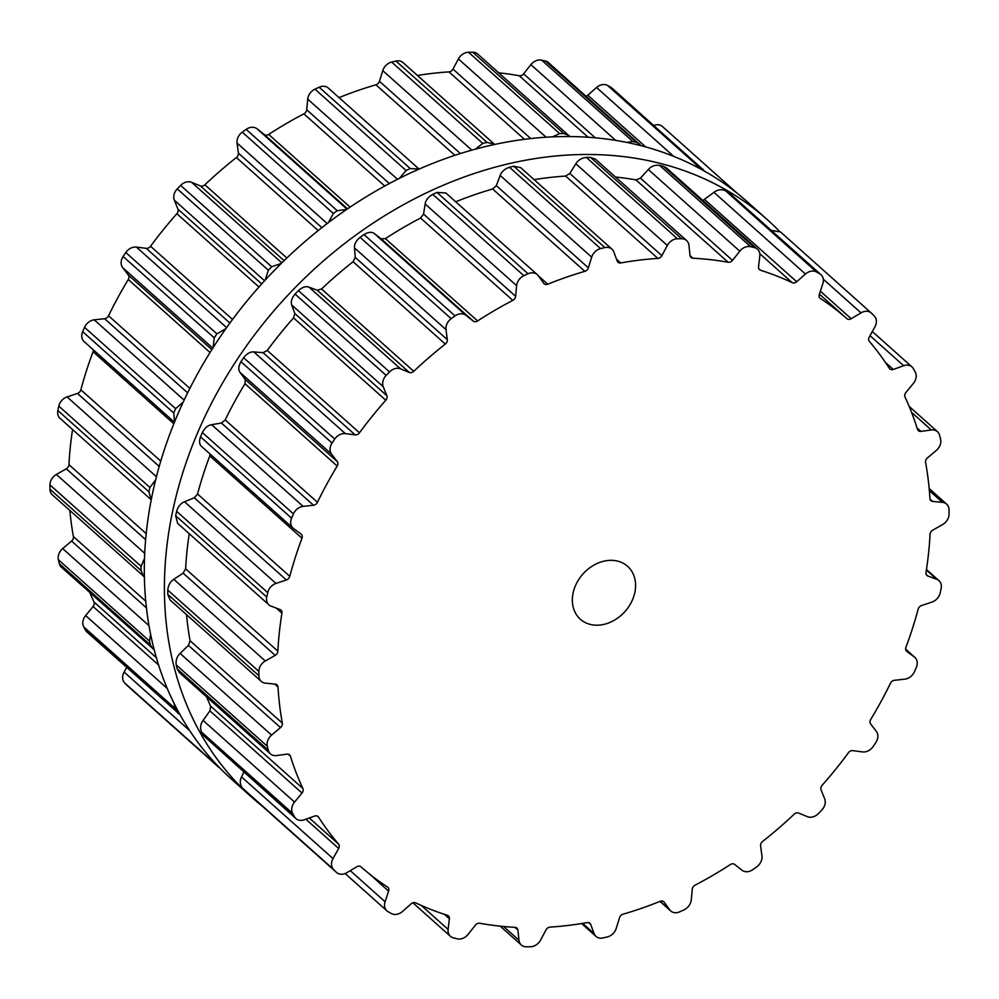 <?xml version="1.0" encoding="UTF-8"?>
<svg xmlns="http://www.w3.org/2000/svg" width="999" height="999" viewBox="0 0 999 999"><rect width="100%" height="100%" fill="white"/><g stroke="black" fill="none" stroke-linecap="round" stroke-linejoin="round"><path stroke-width="1.5" d="M692.107 173.626A387.1 307.517 -48.2 0 1 767.357 219.705A387.1 307.517 -48.2 0 1 779.033 230.844A387.1 307.517 -48.2 0 0 767.357 219.705L747.277 201.773A387.1 307.517 -48.2 0 0 672.015 155.694A387.1 307.517 -48.2 0 1 747.277 201.773L767.357 219.705A387.1 307.517 -48.2 0 0 692.107 173.626A387.1 307.517 -48.2 0 0 245.729 346.928A387.1 307.517 -48.2 0 0 251.723 797.227A387.1 307.517 -48.2 0 1 245.729 346.928A387.1 307.517 -48.2 0 1 692.107 173.626M261.95 805.868A387.1 307.517 -48.2 0 1 251.723 797.227L231.643 779.295A387.1 307.517 -48.2 0 1 225.637 328.996A387.1 307.517 -48.2 0 1 672.015 155.694A387.1 307.517 -48.2 0 0 225.637 328.996A387.1 307.517 -48.2 0 0 231.643 779.295L251.723 797.227A387.1 307.517 -48.2 0 0 261.95 805.868M292.507 516.021A387.1 307.517 -48.2 0 1 293.431 513.873A10.639 8.454 -48.2 0 1 303.122 506.368L313.499 505.232A4.433 3.521 131.8 0 0 317.445 502.297A366.271 290.971 -48.2 0 1 326.873 484.003A366.271 290.971 -48.2 0 1 337.2 466.058A4.433 3.521 131.8 0 0 337.287 461.6L331.581 454.158A10.639 8.454 -48.2 0 1 332.055 443.044A387.1 307.517 -48.2 0 1 333.379 441.046A387.1 307.517 -48.2 0 1 334.727 439.048A10.639 8.454 -48.2 0 1 345.342 433.616L355.169 434.89A4.433 3.521 131.8 0 0 359.478 432.792A366.271 290.971 -48.2 0 1 372.252 416.233A366.271 290.971 -48.2 0 1 385.789 400.237A4.433 3.521 131.8 0 0 386.85 395.691L383.241 386.713A10.639 8.454 -48.2 0 1 386.163 375.412A387.1 307.517 -48.2 0 1 387.837 373.676A387.1 307.517 -48.2 0 1 389.51 371.94A10.639 8.454 -48.2 0 1 400.524 368.843L409.328 372.452A4.433 3.521 131.8 0 0 413.761 371.316A366.271 290.971 -48.2 0 1 429.258 357.305A366.271 290.971 -48.2 0 1 445.317 344.068A4.433 3.521 131.8 0 0 447.315 339.648L445.979 329.595A10.639 8.454 -48.2 0 1 451.186 318.681A387.1 307.517 -48.2 0 1 453.121 317.282A387.1 307.517 -48.2 0 1 455.057 315.909A10.639 8.454 -48.2 0 1 465.909 315.309L473.239 321.079A4.433 3.521 131.8 0 0 477.597 320.954A366.271 290.971 -48.2 0 1 495.017 310.202A366.271 290.971 -48.2 0 1 512.799 300.374A4.433 3.521 131.8 0 0 515.634 296.303L516.633 285.677A10.639 8.454 -48.2 0 1 523.876 275.687A387.1 307.517 -48.2 0 1 525.961 274.713A387.1 307.517 -48.2 0 1 528.059 273.751A10.639 8.454 -48.2 0 1 537.237 274.588A10.639 8.454 -48.2 0 1 538.224 275.687L543.706 283.316A4.433 3.521 131.8 0 0 544.118 283.778A4.433 3.521 131.8 0 0 547.752 284.203A366.271 290.971 -48.2 0 1 566.246 277.26A366.271 290.971 -48.2 0 1 584.852 271.341A4.433 3.521 131.8 0 0 588.374 267.832L591.67 257.143A10.639 8.454 -48.2 0 1 600.574 248.601A387.1 307.517 -48.2 0 1 602.722 248.089A387.1 307.517 -48.2 0 1 604.882 247.59A10.639 8.454 -48.2 0 1 611.937 249.138A10.639 8.454 -48.2 0 1 613.836 251.96L617.195 261.076A4.433 3.521 131.8 0 0 617.981 262.25A4.433 3.521 131.8 0 0 620.741 262.937A366.271 290.971 -48.2 0 1 639.36 260.127A366.271 290.971 -48.2 0 1 657.866 258.416A4.433 3.521 131.8 0 0 661.9 255.644L667.32 245.454A10.639 8.454 -48.2 0 1 677.447 238.773A387.1 307.517 -48.2 0 1 679.545 238.749A387.1 307.517 -48.2 0 1 681.643 238.749A10.639 8.454 -48.2 0 1 686.6 240.534A10.639 8.454 -48.2 0 1 688.948 245.317L690.022 255.469A4.433 3.521 131.8 0 0 690.996 257.455A4.433 3.521 131.8 0 0 692.881 258.204A366.271 290.971 -48.2 0 1 710.701 259.69A366.271 290.971 -48.2 0 1 728.171 262.262A4.433 3.521 131.8 0 0 732.517 260.364L739.784 251.174A10.639 8.454 -48.2 0 1 750.636 246.691A387.1 307.517 -48.2 0 1 752.584 247.165A387.1 307.517 -48.2 0 1 754.52 247.64A10.639 8.454 -48.2 0 1 757.467 249.188A10.639 8.454 -48.2 0 1 759.789 256.106L758.528 266.77A4.433 3.521 131.8 0 0 759.502 269.655A4.433 3.521 131.8 0 0 760.564 270.254A366.271 290.971 -48.2 0 1 776.685 275.949A366.271 290.971 -48.2 0 1 792.257 282.692A4.433 3.521 131.8 0 0 796.69 281.743L805.444 274.026A10.639 8.454 -48.2 0 1 816.47 271.965A387.1 307.517 -48.2 0 1 818.156 272.902A387.1 307.517 -48.2 0 1 819.842 273.851A10.639 8.454 -48.2 0 1 820.991 274.688A10.639 8.454 -48.2 0 1 822.826 283.766L819.292 294.418A4.433 3.521 131.8 0 0 820.054 298.214A4.433 3.521 131.8 0 0 820.391 298.464A366.271 290.971 -48.2 0 1 834.015 308.092A366.271 290.971 -48.2 0 1 846.89 318.656A4.433 3.521 131.8 0 0 851.198 318.731L861.013 312.862A10.639 8.454 -48.2 0 1 871.365 313.062A10.639 8.454 -48.2 0 1 871.64 313.324A387.1 307.517 -48.2 0 1 872.989 314.685A387.1 307.517 -48.2 0 1 874.337 316.046A10.639 8.454 -48.2 0 1 874.887 326.935L869.242 337.038A4.433 3.521 131.8 0 0 869.367 341.446A366.271 290.971 -48.2 0 1 879.807 354.52A366.271 290.971 -48.2 0 1 889.347 368.369A4.433 3.521 131.8 0 0 889.847 368.956A4.433 3.521 131.8 0 0 893.306 369.455L903.67 365.721A10.639 8.454 -48.2 0 1 911.975 366.92A10.639 8.454 -48.2 0 1 913.398 368.693A387.1 307.517 -48.2 0 1 914.335 370.404A387.1 307.517 -48.2 0 1 915.271 372.127A10.639 8.454 -48.2 0 1 913.361 383.429L905.906 392.47A4.433 3.521 131.8 0 0 905.032 397.015A366.271 290.971 -48.2 0 1 911.762 412.887A366.271 290.971 -48.2 0 1 917.494 429.333A4.433 3.521 131.8 0 0 918.331 430.669A4.433 3.521 131.8 0 0 920.903 431.381L931.318 429.982A10.639 8.454 -48.2 0 1 937.487 431.693A10.639 8.454 -48.2 0 1 939.634 435.302A387.1 307.517 -48.2 0 1 940.121 437.275A387.1 307.517 -48.2 0 1 940.608 439.26A10.639 8.454 -48.2 0 1 936.325 450.412L927.422 457.942A4.433 3.521 131.8 0 0 925.598 462.412A366.271 290.971 -48.2 0 1 928.283 480.269A366.271 290.971 -48.2 0 1 929.919 498.501A4.433 3.521 131.8 0 0 930.906 500.661A4.433 3.521 131.8 0 0 932.616 501.386L942.544 502.397A10.639 8.454 -48.2 0 1 946.64 504.145A10.639 8.454 -48.2 0 1 949.038 509.802A387.1 307.517 -48.2 0 1 949.05 511.95A387.1 307.517 -48.2 0 1 949.05 514.098A10.639 8.454 -48.2 0 1 942.619 524.537L932.716 530.182A4.433 3.521 131.8 0 0 930.044 534.34A366.271 290.971 -48.2 0 1 928.546 553.296A366.271 290.971 -48.2 0 1 925.998 572.377A4.433 3.521 131.8 0 0 926.935 575.449A4.433 3.521 131.8 0 0 927.846 575.986L936.787 579.345A10.639 8.454 -48.2 0 1 938.948 580.644A10.639 8.454 -48.2 0 1 941.133 588.473A387.1 307.517 -48.2 0 1 940.671 590.671A387.1 307.517 -48.2 0 1 940.196 592.882A10.639 8.454 -48.2 0 1 931.93 602.085L921.528 605.556A4.433 3.521 131.8 0 0 918.131 609.19A366.271 290.971 -48.2 0 1 912.537 628.296A366.271 290.971 -48.2 0 1 905.918 647.29A4.433 3.521 131.8 0 0 906.63 651.261A4.433 3.521 131.8 0 0 906.83 651.423L914.335 656.967A10.639 8.454 -48.2 0 1 914.834 657.354A10.639 8.454 -48.2 0 1 916.333 667.344A387.1 307.517 -48.2 0 1 915.409 669.505A387.1 307.517 -48.2 0 1 914.472 671.653A10.639 8.454 -48.2 0 1 904.794 679.158L894.417 680.294A4.433 3.521 131.8 0 0 890.471 683.229A366.271 290.971 -48.2 0 1 881.043 701.523A366.271 290.971 -48.2 0 1 870.716 719.467A4.433 3.521 131.8 0 0 870.629 723.913L876.335 731.368A10.639 8.454 -48.2 0 1 875.861 742.482A387.1 307.517 -48.2 0 1 874.525 744.48A387.1 307.517 -48.2 0 1 873.188 746.465A10.639 8.454 -48.2 0 1 862.574 751.91L852.734 750.636A4.433 3.521 131.8 0 0 848.438 752.734A366.271 290.971 -48.2 0 1 835.664 769.292A366.271 290.971 -48.2 0 1 822.127 785.289A4.433 3.521 131.8 0 0 821.053 789.834L824.662 798.813A10.639 8.454 -48.2 0 1 821.752 810.114A387.1 307.517 -48.2 0 1 820.079 811.85A387.1 307.517 -48.2 0 1 818.393 813.586A10.639 8.454 -48.2 0 1 807.392 816.67L798.588 813.061A4.433 3.521 131.8 0 0 794.143 814.21A366.271 290.971 -48.2 0 1 778.658 828.221A366.271 290.971 -48.2 0 1 762.599 841.458A4.433 3.521 131.8 0 0 760.601 845.878L761.937 855.931A10.639 8.454 -48.2 0 1 756.73 866.845A387.1 307.517 -48.2 0 1 754.794 868.243A387.1 307.517 -48.2 0 1 752.859 869.617A10.639 8.454 -48.2 0 1 741.995 870.216L734.665 864.447A4.433 3.521 131.8 0 0 730.319 864.572A366.271 290.971 -48.2 0 1 712.899 875.324A366.271 290.971 -48.2 0 1 695.117 885.151A4.433 3.521 131.8 0 0 692.282 889.222L691.283 899.849A10.639 8.454 -48.2 0 1 684.04 909.839A387.1 307.517 -48.2 0 1 681.942 910.813A387.1 307.517 -48.2 0 1 679.844 911.775A10.639 8.454 -48.2 0 1 670.679 910.938A10.639 8.454 -48.2 0 1 669.692 909.839L664.198 902.209A4.433 3.521 131.8 0 0 663.786 901.747A4.433 3.521 131.8 0 0 660.152 901.323A366.271 290.971 -48.2 0 1 641.67 908.266A366.271 290.971 -48.2 0 1 623.064 914.185A4.433 3.521 131.8 0 0 619.542 917.694L616.246 928.371A10.639 8.454 -48.2 0 1 607.342 936.925A387.1 307.517 -48.2 0 1 605.182 937.437A387.1 307.517 -48.2 0 1 603.034 937.936A10.639 8.454 -48.2 0 1 595.978 936.388A10.639 8.454 -48.2 0 1 594.08 933.566L590.709 924.45A4.433 3.521 131.8 0 0 589.922 923.276A4.433 3.521 131.8 0 0 587.175 922.589A366.271 290.971 -48.2 0 1 568.556 925.386A366.271 290.971 -48.2 0 1 550.049 927.109A4.433 3.521 131.8 0 0 546.016 929.882L540.596 940.071A10.639 8.454 -48.2 0 1 530.469 946.752A387.1 307.517 -48.2 0 1 528.359 946.777A387.1 307.517 -48.2 0 1 526.273 946.777A10.639 8.454 -48.2 0 1 521.316 944.992A10.639 8.454 -48.2 0 1 518.968 940.209L517.894 930.057A4.433 3.521 131.8 0 0 516.908 928.059A4.433 3.521 131.8 0 0 515.034 927.322A366.271 290.971 -48.2 0 1 497.215 925.836A366.271 290.971 -48.2 0 1 479.745 923.251A4.433 3.521 131.8 0 0 475.399 925.161L468.119 934.352A10.639 8.454 -48.2 0 1 457.28 938.835A387.1 307.517 -48.2 0 1 455.332 938.361A387.1 307.517 -48.2 0 1 453.396 937.886A10.639 8.454 -48.2 0 1 450.449 936.325A10.639 8.454 -48.2 0 1 448.114 929.42L449.375 918.755A4.433 3.521 131.8 0 0 448.414 915.871A4.433 3.521 131.8 0 0 447.352 915.271A366.271 290.971 -48.2 0 1 431.218 909.577A366.271 290.971 -48.2 0 1 415.659 902.834A4.433 3.521 131.8 0 0 411.226 903.77L402.46 911.5A10.639 8.454 -48.2 0 1 391.446 913.561A387.1 307.517 -48.2 0 1 389.76 912.624A387.1 307.517 -48.2 0 1 388.074 911.675A10.639 8.454 -48.2 0 1 386.925 910.838A10.639 8.454 -48.2 0 1 385.077 901.747L388.623 891.108A4.433 3.521 131.8 0 0 387.862 887.312A4.433 3.521 131.8 0 0 387.525 887.062A366.271 290.971 -48.2 0 1 373.901 877.434A366.271 290.971 -48.2 0 1 361.026 866.87A4.433 3.521 131.8 0 0 356.718 866.795L346.903 872.664A10.639 8.454 -48.2 0 1 336.538 872.464A10.639 8.454 -48.2 0 1 336.276 872.202A387.1 307.517 -48.2 0 1 334.915 870.841A387.1 307.517 -48.2 0 1 333.579 869.467A10.639 8.454 -48.2 0 1 333.017 858.591L338.661 848.488A4.433 3.521 131.8 0 0 338.549 844.08A366.271 290.971 -48.2 0 1 328.109 831.006A366.271 290.971 -48.2 0 1 318.569 817.157A4.433 3.521 131.8 0 0 318.069 816.57A4.433 3.521 131.8 0 0 314.61 816.071L304.233 819.792A10.639 8.454 -48.2 0 1 295.941 818.606A10.639 8.454 -48.2 0 1 294.518 816.832A387.1 307.517 -48.2 0 1 293.569 815.122A387.1 307.517 -48.2 0 1 292.632 813.398A10.639 8.454 -48.2 0 1 294.543 802.097L302.01 793.056A4.433 3.521 131.8 0 0 302.884 788.511A366.271 290.971 -48.2 0 1 296.141 772.639A366.271 290.971 -48.2 0 1 290.422 756.193A4.433 3.521 131.8 0 0 289.573 754.857A4.433 3.521 131.8 0 0 287 754.145L276.598 755.544A10.639 8.454 -48.2 0 1 270.417 753.833A10.639 8.454 -48.2 0 1 268.281 750.224A387.1 307.517 -48.2 0 1 267.782 748.251A387.1 307.517 -48.2 0 1 267.307 746.265A10.639 8.454 -48.2 0 1 271.591 735.114L280.494 727.584A4.433 3.521 131.8 0 0 282.305 723.114A366.271 290.971 -48.2 0 1 279.62 705.257A366.271 290.971 -48.2 0 1 277.997 687.025A4.433 3.521 131.8 0 0 276.998 684.864A4.433 3.521 131.8 0 0 275.299 684.14L265.372 683.129A10.639 8.454 -48.2 0 1 261.276 681.38A10.639 8.454 -48.2 0 1 258.878 675.724A387.1 307.517 -48.2 0 1 258.866 673.576A387.1 307.517 -48.2 0 1 258.866 671.428A10.639 8.454 -48.2 0 1 265.297 660.988L275.2 655.344A4.433 3.521 131.8 0 0 277.872 651.186A366.271 290.971 -48.2 0 1 279.358 632.23A366.271 290.971 -48.2 0 1 281.918 613.149A4.433 3.521 131.8 0 0 280.969 610.077A4.433 3.521 131.8 0 0 280.07 609.54L271.129 606.181A10.639 8.454 -48.2 0 1 268.956 604.882A10.639 8.454 -48.2 0 1 266.77 597.052A387.1 307.517 -48.2 0 1 267.245 594.855A387.1 307.517 -48.2 0 1 267.72 592.644A10.639 8.454 -48.2 0 1 275.986 583.441L286.388 579.969A4.433 3.521 131.8 0 0 289.772 576.336A366.271 290.971 -48.2 0 1 295.379 557.217A366.271 290.971 -48.2 0 1 301.985 538.236A4.433 3.521 131.8 0 0 301.286 534.265A4.433 3.521 131.8 0 0 301.086 534.103L293.569 528.558A10.639 8.454 -48.2 0 1 293.082 528.171A10.639 8.454 -48.2 0 1 291.583 518.181A387.1 307.517 -48.2 0 1 292.507 516.021M587.225 623.438A35.465 28.172 131.8 0 0 628.134 607.567A35.465 28.172 131.8 0 0 627.584 566.308A35.465 28.172 131.8 0 0 582.941 574A35.465 28.172 131.8 0 0 580.332 619.218A35.465 28.172 131.8 0 0 587.225 623.438M293.431 513.873L202.335 432.542A387.1 307.517 131.8 0 0 201.411 434.69A387.1 307.517 131.8 0 0 200.487 436.838C198.901 441.67 199.438 445.03 202.098 446.89M202.335 432.542C204.832 427.897 207.929 425.274 211.638 424.687L221.428 423.027L225.212 419.955A366.271 290.971 131.8 0 1 234.64 401.66A366.271 290.971 131.8 0 1 244.98 383.716L245.205 379.395L240.097 372.49C238.124 369.892 238.411 366.296 240.959 361.7A387.1 307.517 131.8 0 1 242.282 359.702A387.1 307.517 131.8 0 1 243.631 357.717C246.953 353.546 250.374 351.611 253.858 351.935L263.099 352.684L267.245 350.449A366.271 290.971 131.8 0 1 280.032 333.891A366.271 290.971 131.8 0 1 293.556 317.894L294.78 313.486L291.77 305.032C290.584 301.86 291.683 298.202 295.067 294.068A387.1 307.517 131.8 0 1 296.74 292.332A387.1 307.517 131.8 0 1 298.414 290.609C302.41 287.113 305.956 285.964 309.041 287.175L317.257 290.247L321.541 288.973A366.271 290.971 131.8 0 1 337.025 274.962A366.271 290.971 131.8 0 1 353.084 261.726L355.244 257.442L354.495 247.914C354.17 244.318 356.044 240.796 360.09 237.337A387.1 307.517 131.8 0 1 362.025 235.951A387.1 307.517 131.8 0 1 363.961 234.565C368.419 231.93 371.915 231.618 374.438 233.629L381.168 238.873L385.364 238.611A366.271 290.971 131.8 0 1 402.797 227.859A366.271 290.971 131.8 0 1 420.567 218.032L423.551 214.098L425.149 203.996C425.711 200.175 428.259 196.953 432.779 194.355A387.1 307.517 131.8 0 1 434.865 193.381A387.1 307.517 131.8 0 1 436.963 192.42L445.841 192.982L537.237 274.588M301.985 538.236L209.765 455.894L210.077 454.058M209.765 455.894A366.271 290.971 131.8 0 0 203.159 474.887A366.271 290.971 131.8 0 0 197.552 493.993L194.305 497.764L184.503 501.76C180.782 503.246 178.159 506.431 176.623 511.313A387.1 307.517 131.8 0 0 176.149 513.511A387.1 307.517 131.8 0 0 175.674 515.721L177.635 523.339L268.956 604.882M189.236 533.703A366.271 290.971 131.8 0 0 187.138 549.887A366.271 290.971 131.8 0 0 185.639 568.843L183.117 573.139L173.814 579.308C170.28 581.618 168.257 585.214 167.77 590.084A387.1 307.517 131.8 0 0 167.77 592.245A387.1 307.517 131.8 0 0 167.782 594.38L170.042 599.924L261.276 681.38M186.526 614.635A366.271 290.971 131.8 0 0 187.4 622.914A366.271 290.971 131.8 0 0 190.085 640.771L188.411 645.379L180.107 653.433C176.935 656.468 175.637 660.289 176.211 664.922A387.1 307.517 131.8 0 0 176.686 666.907A387.1 307.517 131.8 0 0 177.185 668.893L179.258 672.439L270.417 753.833M206.518 696.778A366.271 290.971 131.8 0 0 210.652 706.168L209.927 710.851L203.072 720.429C200.437 724.038 199.925 727.909 201.536 732.067A387.1 307.517 131.8 0 0 202.472 733.778A387.1 307.517 131.8 0 0 203.421 735.501L295.941 818.606M584.852 271.341L492.632 188.998A366.271 290.971 131.8 0 0 474.013 194.917A366.271 290.971 131.8 0 0 455.706 201.786M492.632 188.998L496.303 185.627L500.187 175.474C501.623 171.616 504.72 168.881 509.478 167.27A387.1 307.517 131.8 0 1 511.625 166.758A387.1 307.517 131.8 0 1 513.773 166.259L520.654 167.645L611.937 249.138M243.831 772.09L241.546 776.922C239.598 780.931 239.91 784.677 242.482 788.136A387.1 307.517 131.8 0 0 243.818 789.51A387.1 307.517 131.8 0 0 245.167 790.871L336.538 872.464M657.866 258.416L565.634 176.074A366.271 290.971 131.8 0 0 547.127 177.797A366.271 290.971 131.8 0 0 534.09 179.645M565.634 176.074L569.817 173.439L575.836 163.774C578.084 160.102 581.58 157.992 586.351 157.43A387.1 307.517 131.8 0 1 588.448 157.417A387.1 307.517 131.8 0 1 590.546 157.405L595.392 159.103L686.6 240.534M728.171 262.262L635.951 179.92A366.271 290.971 131.8 0 0 618.468 177.347A366.271 290.971 131.8 0 0 615.446 177.023M635.951 179.92L640.446 178.159L648.314 169.505C651.261 166.196 655.007 164.81 659.54 165.347A387.1 307.517 131.8 0 1 661.475 165.822A387.1 307.517 131.8 0 1 663.423 166.309L666.321 167.82L757.467 249.188M702.871 200.449L713.973 192.345C717.494 189.598 721.29 189.023 725.374 190.622A387.1 307.517 131.8 0 1 727.06 191.571A387.1 307.517 131.8 0 1 728.746 192.52L820.991 274.688M771.39 230.407L780.544 231.98M84.665 342.033A10.639 8.454 -48.2 0 1 84.166 341.646A10.639 8.454 -48.2 0 1 82.667 331.656A387.1 307.517 -48.2 0 1 83.591 329.495A387.1 307.517 -48.2 0 1 84.528 327.347A10.639 8.454 -48.2 0 1 94.206 319.842L104.583 318.706A4.433 3.521 131.8 0 0 108.529 315.771A366.271 290.971 -48.2 0 1 117.957 297.477A366.271 290.971 -48.2 0 1 128.284 279.533A4.433 3.521 131.8 0 0 128.371 275.087L122.665 267.632A10.639 8.454 -48.2 0 1 123.139 256.518A387.1 307.517 -48.2 0 1 124.475 254.52A387.1 307.517 -48.2 0 1 125.812 252.535A10.639 8.454 -48.2 0 1 136.426 247.09L146.266 248.364A4.433 3.521 131.8 0 0 150.562 246.266A366.271 290.971 -48.2 0 1 163.337 229.708A366.271 290.971 -48.2 0 1 176.873 213.711A4.433 3.521 131.8 0 0 177.947 209.166L174.338 200.187A10.639 8.454 -48.2 0 1 177.248 188.886A387.1 307.517 -48.2 0 1 178.921 187.15A387.1 307.517 -48.2 0 1 180.607 185.414A10.639 8.454 -48.2 0 1 191.608 182.33L200.412 185.939A4.433 3.521 131.8 0 0 204.857 184.79A366.271 290.971 -48.2 0 1 220.342 170.779A366.271 290.971 -48.2 0 1 236.401 157.542A4.433 3.521 131.8 0 0 238.399 153.122L237.063 143.069A10.639 8.454 -48.2 0 1 242.27 132.155A387.1 307.517 -48.2 0 1 244.206 130.757A387.1 307.517 -48.2 0 1 246.141 129.383A10.639 8.454 -48.2 0 1 257.005 128.784L264.335 134.553A4.433 3.521 131.8 0 0 268.681 134.428A366.271 290.971 -48.2 0 1 286.101 123.676A366.271 290.971 -48.2 0 1 303.883 113.849A4.433 3.521 131.8 0 0 306.718 109.778L307.717 99.151A10.639 8.454 -48.2 0 1 314.96 89.161A387.1 307.517 -48.2 0 1 317.058 88.187A387.1 307.517 -48.2 0 1 319.156 87.225A10.639 8.454 -48.2 0 1 328.321 88.062L419.056 169.068M339.023 97.602A366.271 290.971 -48.2 0 1 357.33 90.734A366.271 290.971 -48.2 0 1 375.936 84.815A4.433 3.521 131.8 0 0 379.458 81.306L382.754 70.629A10.639 8.454 -48.2 0 1 391.658 62.075A387.1 307.517 -48.2 0 1 393.818 61.563A387.1 307.517 -48.2 0 1 395.966 61.064A10.639 8.454 -48.2 0 1 403.022 62.612L494.63 144.418M417.407 75.462A366.271 290.971 -48.2 0 1 430.444 73.614A366.271 290.971 -48.2 0 1 448.951 71.891A4.433 3.521 131.8 0 0 452.984 69.118L458.404 58.929A10.639 8.454 -48.2 0 1 468.531 52.248A387.1 307.517 -48.2 0 1 470.641 52.223A387.1 307.517 -48.2 0 1 472.727 52.223A10.639 8.454 -48.2 0 1 477.684 54.008L569.88 136.526M498.763 72.84A366.271 290.971 -48.2 0 1 501.785 73.164A366.271 290.971 -48.2 0 1 519.255 75.749A4.433 3.521 131.8 0 0 523.601 73.839L530.881 64.648A10.639 8.454 -48.2 0 1 541.72 60.165A387.1 307.517 -48.2 0 1 543.668 60.639A387.1 307.517 -48.2 0 1 545.604 61.114A10.639 8.454 -48.2 0 1 548.551 62.675L641.058 145.679M586.126 96.216A4.433 3.521 131.8 0 0 587.774 95.23L596.54 87.5A10.639 8.454 -48.2 0 1 607.554 85.439A387.1 307.517 -48.2 0 1 609.24 86.376A387.1 307.517 -48.2 0 1 610.926 87.325A10.639 8.454 -48.2 0 1 612.075 88.162L704.57 171.191M653.858 125.462A10.639 8.454 -48.2 0 1 662.462 126.536A10.639 8.454 -48.2 0 1 662.724 126.798M127.909 686.176A10.639 8.454 -48.2 0 1 127.635 685.938A10.639 8.454 -48.2 0 1 127.36 685.676A387.1 307.517 -48.2 0 1 126.011 684.315A387.1 307.517 -48.2 0 1 124.663 682.954A10.639 8.454 -48.2 0 1 124.113 672.065L126.673 667.482M180.057 714.672L87.025 632.08A10.639 8.454 -48.2 0 1 85.602 630.307A387.1 307.517 -48.2 0 1 84.665 628.596A387.1 307.517 -48.2 0 1 83.729 626.873A10.639 8.454 -48.2 0 1 85.639 615.571L93.094 606.53A4.433 3.521 131.8 0 0 93.968 601.985A366.271 290.971 -48.2 0 1 89.835 592.594M154.233 649.775L61.513 567.307A10.639 8.454 -48.2 0 1 59.366 563.698A387.1 307.517 -48.2 0 1 58.879 561.725A387.1 307.517 -48.2 0 1 58.392 559.74A10.639 8.454 -48.2 0 1 62.675 548.588L71.578 541.058A4.433 3.521 131.8 0 0 73.402 536.588A366.271 290.971 -48.2 0 1 70.717 518.731A366.271 290.971 -48.2 0 1 69.843 510.452M144.43 576.96L52.36 494.855A10.639 8.454 -48.2 0 1 49.962 489.198A387.1 307.517 -48.2 0 1 49.95 487.05A387.1 307.517 -48.2 0 1 49.95 484.902A10.639 8.454 -48.2 0 1 56.381 474.463L66.284 468.818A4.433 3.521 131.8 0 0 68.956 464.66A366.271 290.971 -48.2 0 1 70.454 445.704A366.271 290.971 -48.2 0 1 72.552 429.52M155.707 479.77L149.9 487.462A387.1 307.517 131.8 0 0 149.425 489.66A387.1 307.517 131.8 0 0 148.963 491.87L151.274 499.8L60.052 418.356A10.639 8.454 -48.2 0 1 57.867 410.527A387.1 307.517 -48.2 0 1 58.329 408.329A387.1 307.517 -48.2 0 1 58.804 406.118A10.639 8.454 -48.2 0 1 67.07 396.915L77.472 393.444A4.433 3.521 131.8 0 0 80.869 389.81A366.271 290.971 -48.2 0 1 86.463 370.704A366.271 290.971 -48.2 0 1 93.082 351.71A4.433 3.521 131.8 0 0 93.357 349.85M183.317 401.923L175.624 408.678A387.1 307.517 131.8 0 0 174.688 410.839A387.1 307.517 131.8 0 0 173.764 412.987L82.667 331.656M174.525 422.102L173.764 412.987M213.124 347.627L214.236 337.849L123.139 256.518M225.886 328.646L216.908 333.866A387.1 307.517 131.8 0 0 215.572 335.851A387.1 307.517 131.8 0 0 214.236 337.849M265.235 280.02L268.344 270.217L177.248 188.886M143.594 576.311L141.059 570.529A387.1 307.517 131.8 0 1 141.046 568.381A387.1 307.517 131.8 0 1 141.046 566.233L144.555 558.466M281.268 263.436L271.703 266.758A387.1 307.517 131.8 0 0 270.017 268.481A387.1 307.517 131.8 0 0 268.344 270.217M328.396 222.59L333.366 213.486L242.27 132.155M152.672 648.701L150.462 645.029A387.1 307.517 131.8 0 1 149.975 643.056A387.1 307.517 131.8 0 1 149.5 641.071L150.649 634.203M346.703 209.39L337.237 210.714A387.1 307.517 131.8 0 0 335.302 212.1A387.1 307.517 131.8 0 0 333.366 213.486M399.612 178.184L406.056 170.504L314.96 89.161M178.147 713.436L176.698 711.638A387.1 307.517 131.8 0 1 175.762 709.927A387.1 307.517 131.8 0 1 174.825 708.204L174.051 703.246M419.006 169.093L410.252 168.556A387.1 307.517 131.8 0 0 408.154 169.53A387.1 307.517 131.8 0 0 406.056 170.504M475.524 149.063L482.767 143.406L391.658 62.075M219.967 768.156L218.456 767.02A387.1 307.517 131.8 0 1 217.108 765.659A387.1 307.517 131.8 0 1 215.759 764.285L214.448 762.349M494.305 144.118L487.062 142.407A387.1 307.517 131.8 0 0 484.915 142.894A387.1 307.517 131.8 0 0 482.767 143.406M552.472 136.838L559.627 133.579L468.531 52.248M568.881 135.439L563.836 133.554A387.1 307.517 131.8 0 0 561.738 133.554A387.1 307.517 131.8 0 0 559.627 133.579M626.748 142.382L632.817 141.496L541.72 60.165M639.697 144.043L636.7 142.457A387.1 307.517 131.8 0 0 634.765 141.97A387.1 307.517 131.8 0 0 632.817 141.496M694.767 165.909L698.651 166.771L607.554 85.439M703.184 169.493L702.022 168.669A387.1 307.517 131.8 0 0 700.336 167.707A387.1 307.517 131.8 0 0 698.651 166.771M291.583 518.181L200.487 436.838M303.122 506.368L211.638 424.687M313.499 505.232L221.428 423.027M317.445 502.297L225.212 419.955M337.2 466.058L244.98 383.716M289.772 576.336L197.552 493.993M337.287 461.6L245.205 379.395M286.388 579.969L194.305 497.764M331.581 454.158L240.097 372.49M275.986 583.441L184.503 501.76M332.055 443.044L240.959 361.7M267.72 592.644L176.623 511.313M334.727 439.048L243.631 357.717M266.77 597.052L175.674 515.721M345.342 433.616L253.858 351.935M355.169 434.89L263.099 352.684M359.478 432.792L267.245 350.449M281.918 613.149L276.298 608.116M385.789 400.237L293.556 317.894M277.872 651.186L185.639 568.843M386.85 395.691L294.78 313.486M275.2 655.344L183.117 573.139M383.241 386.713L291.77 305.032M265.297 660.988L173.814 579.308M386.163 375.412L295.067 294.068M258.866 671.428L167.77 590.084M389.51 371.94L298.414 290.609M258.878 675.724L167.782 594.38M400.524 368.843L309.041 287.175M409.328 372.452L317.257 290.247M413.761 371.316L321.541 288.973M277.997 687.025L274.688 684.078M445.317 344.068L353.084 261.726M282.305 723.114L190.085 640.771M447.315 339.648L355.244 257.442M280.494 727.584L188.411 645.379M445.979 329.595L354.495 247.914M271.591 735.114L180.107 653.433M451.186 318.681L360.09 237.337M267.307 746.265L176.211 664.922M455.057 315.909L363.961 234.565M268.281 750.224L177.185 668.893M465.909 315.309L374.438 233.629M473.239 321.079L381.168 238.873M477.597 320.954L385.364 238.611M290.422 756.193L288.162 754.17M512.799 300.374L420.567 218.032M302.884 788.511L210.652 706.168M515.634 296.303L423.551 214.098M302.01 793.056L209.927 710.851M516.633 285.677L425.149 203.996M294.543 802.097L203.072 720.429M523.876 275.687L432.779 194.355M292.632 813.398L201.536 732.067M528.059 273.751L436.963 192.42M294.518 816.832L203.421 735.501M547.752 284.203L538.249 275.724M318.569 817.157L317.42 816.133M338.549 844.08L309.303 817.981M588.374 267.832L496.303 185.627M338.661 848.488L305.869 819.205M591.67 257.143L500.187 175.474M333.017 858.591L241.546 776.922M600.574 248.601L509.478 167.27M333.579 869.467L242.482 788.136M604.882 247.59L513.773 166.259M336.276 872.202L245.167 790.871M620.741 262.937L616.483 259.141M661.9 255.644L569.817 173.439M388.623 891.108L369.131 873.7M667.32 245.454L575.836 163.774M385.077 901.747L350.262 870.653M677.447 238.773L586.351 157.43M681.643 238.749L590.546 157.405M692.881 258.204L690.047 255.682M732.517 260.364L640.446 178.159M449.375 918.755L444.43 914.335M739.784 251.174L648.314 169.505M448.114 929.42L421.191 905.381M750.636 246.691L659.54 165.347M754.52 247.64L663.423 166.309M760.564 270.254L758.79 268.669M792.257 282.692L759.777 253.696M796.69 281.743L704.62 199.538M517.894 930.057L514.81 927.309M805.444 274.026L713.973 192.345M518.968 940.209L503.621 926.498M816.47 271.965L725.374 190.622M819.842 273.851L728.746 192.52M820.391 298.464L819.767 297.902M846.89 318.656L819.392 294.106M851.198 318.731L820.354 291.196M590.709 924.45L588.673 922.626M861.013 312.862L823.301 279.196M594.08 933.566L582.654 923.363M893.306 369.455L885.426 362.412M664.198 902.209L663.286 901.385M903.67 365.721L870.004 335.664M669.692 909.839L660.152 901.323M920.903 431.381L917.045 427.934M931.318 429.982L911.55 412.337M932.616 501.386L929.994 499.05M942.544 502.397L929.345 490.621M927.846 575.986L926.298 574.6M936.787 579.345L926.36 570.042M914.335 656.967L905.643 649.2M175.624 408.678L84.528 327.347M184.141 400.137L94.206 319.842M187.65 392.869L104.583 318.706M189.872 388.399L108.529 315.771M173.838 423.813L93.082 351.71M210.04 352.522L128.284 279.533M160.789 461.163L80.869 389.81M211.85 349.625L128.371 275.087M159.253 466.458L77.472 393.444M212.812 348.114L122.665 267.632M156.468 476.735L67.07 396.915M149.9 487.462L58.804 406.118M216.908 333.866L125.812 252.535M148.963 491.87L57.867 410.527M226.611 327.622L136.426 247.09M229.907 323.039L146.266 248.364M232.542 319.468L150.562 246.266M258.941 286.988L176.873 213.711M146.241 533.666L68.956 464.66M261.676 283.916L177.947 209.166M145.679 539.71L66.284 468.818M264.56 280.744L174.338 200.187M144.768 553.371L56.381 474.463M141.046 566.233L49.95 484.902M271.703 266.758L180.607 185.414M141.059 570.529L49.962 489.198M281.83 262.874L191.608 182.33M284.103 260.652L200.412 185.939M286.85 258.004L204.857 184.79M318.182 230.557L236.401 157.542M145.792 601.236L73.402 536.588M321.853 227.635L238.399 153.122M146.491 607.941L71.578 541.058M327.173 223.526L237.063 143.069M149.051 625.711L62.675 548.588M149.5 641.071L58.392 559.74M337.237 210.714L246.141 129.383M150.462 645.029L59.366 563.698M347.028 209.166L257.005 128.784M347.527 208.828L264.335 134.553M350.075 207.105L268.681 134.428M384.702 186.001L303.883 113.849M156.431 657.742L93.968 601.985M389.298 183.516L306.718 109.778M158.654 665.072L93.094 606.53M397.465 179.271L307.717 99.151M167.295 688.486L85.639 615.571M174.825 708.204L83.729 626.873M410.252 168.556L319.156 87.225M176.698 711.638L85.602 630.307M454.87 155.282L375.936 84.815M460.339 153.521L379.458 81.306M471.778 150.1L382.754 70.629M189.773 730.694L124.113 672.065M215.759 764.285L124.663 682.954M487.062 142.407L395.966 61.064M218.456 767.02L127.36 685.676M524.425 139.286L448.951 71.891M530.731 138.536L452.984 69.118M546.053 137.188L458.404 58.929M563.836 133.554L472.727 52.223M588.111 137.225L519.255 75.749M595.229 137.787L523.601 73.839M615.684 140.372L530.881 64.648M636.7 142.457L545.604 61.114M645.666 146.915L587.774 95.23M673.638 156.331L596.54 87.5M702.022 168.669L610.926 87.325M201.648 446.528L293.082 528.171M345.142 873.538L386.925 910.838M412.874 902.784L450.449 936.325M500.237 926.16L521.316 944.992M780.269 231.731L871.365 313.062M581.593 923.538L595.978 936.388M872.327 331.518L911.975 366.92M659.977 901.398L670.679 910.938M909.165 406.406L937.487 431.693M929.157 488.548L946.64 504.145M926.448 569.48L938.948 580.644M905.643 649.15L914.834 657.354M84.166 341.646L174.463 422.265M127.635 685.938L218.731 767.269M662.462 126.536L737.05 193.132"/></g></svg>
